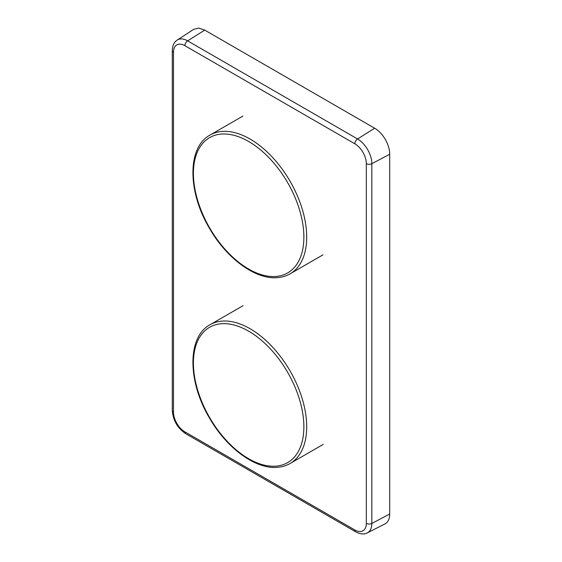 <?xml version="1.0" encoding="UTF-8"?>
<svg xmlns="http://www.w3.org/2000/svg" width="562" height="562" viewBox="0 0 562 562"><rect width="100%" height="100%" fill="white"/><g stroke="black" fill="none" stroke-linecap="round" stroke-linejoin="round"><path stroke-width="0.84" d="M172.295 50.671L172.295 410.415A4.004 2.311 -0 0 0 173.468 412.051A16.193 9.35 -120 0 0 184.919 431.883L354.854 529.987A4.004 2.311 120 0 0 355.683 531.821C360.242 534.23 364.127 534.574 367.344 532.867A20.197 11.662 -120 0 0 371.84 523.447L371.84 163.704L389.705 154.255A21.251 12.273 -120 0 0 374.678 128.227L204.744 30.116L198.779 28.1L193.799 29.266L177.227 40.05C174.108 42.038 172.464 45.578 172.295 50.671A4.004 2.311 -0 0 0 173.468 52.308A16.193 9.35 -120 0 1 184.919 45.698A4.004 2.311 -60 0 1 187.631 40.864A20.197 11.662 -120 0 0 177.227 40.05M367.344 532.867L384.97 523.91A21.251 12.273 -120 0 0 389.705 513.998L389.705 154.255M354.854 143.802A4.004 2.311 -60 0 1 357.558 138.976A20.197 11.662 -120 0 1 371.84 163.704A4.004 2.311 180 0 1 366.305 163.64A16.193 9.35 -120 0 0 354.854 143.802L184.919 45.698M173.468 412.051L173.468 52.308M354.854 529.987A16.193 9.35 -120 0 0 366.305 523.377L366.305 163.64M374.678 128.227L357.558 138.976L187.631 40.864L204.744 30.116M172.295 410.415C173.012 420.355 177.501 428.118 185.748 433.716A4.004 2.311 -60 0 1 184.919 431.883M389.705 513.998L371.84 523.447A4.004 2.311 180 0 1 366.305 523.377M323.234 444.387L290.111 463.502A80.106 46.253 -120 0 0 295.401 381.106A80.106 46.253 -120 0 0 222.903 321.05A80.106 46.253 -120 0 0 210.005 324.752L243.128 305.637M222.166 323.698A78.104 45.093 -120 0 0 200.177 397.538A78.104 45.093 -120 0 0 275.12 466.2A78.104 45.093 -120 0 0 297.108 392.353A78.104 45.093 -120 0 0 222.166 323.698M275.12 276.518A78.104 45.093 -120 0 0 297.108 202.671A78.104 45.093 -120 0 0 222.166 134.016A78.104 45.093 -120 0 0 200.177 207.856A78.104 45.093 -120 0 0 275.12 276.518M290.111 273.82A80.106 46.253 -120 0 0 295.401 191.424A80.106 46.253 -120 0 0 222.903 131.368A80.106 46.253 -120 0 0 210.005 135.07C187.202 147.237 187.539 191.466 209.254 227.961C226.219 257.895 254.741 279.293 276.644 277.698C281.59 277.431 286.079 276.139 290.111 273.82L323.01 254.832M185.748 433.716L355.683 531.821M290.111 463.502C286.079 465.821 281.59 467.113 276.644 467.38C254.741 468.975 226.219 447.577 209.254 417.643C187.539 381.148 187.202 336.919 210.005 324.752M242.903 116.081L210.005 135.07"/></g></svg>

